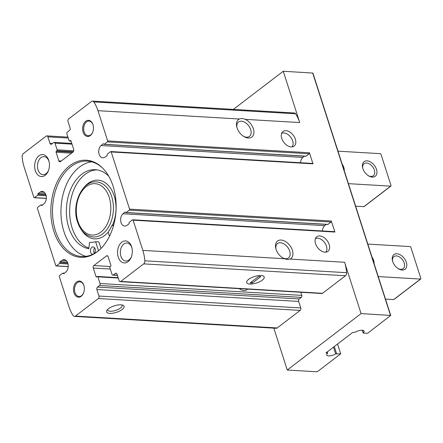 <?xml version="1.0" encoding="UTF-8"?>
<svg xmlns="http://www.w3.org/2000/svg" width="443" height="443" viewBox="0 0 443 443"><rect width="100%" height="100%" fill="white"/><g stroke="black" fill="none" stroke-linecap="round" stroke-linejoin="round"><path stroke-width="0.66" d="M291.156 146.921A9.187 5.903 52.6 0 0 294.13 146.096A9.187 5.903 52.6 0 0 293.238 135.215A9.187 5.903 52.6 0 0 282.966 131.499A9.187 5.903 52.6 0 0 282.612 140.448A9.187 5.903 52.6 0 0 291.156 146.921M324.952 252.183A9.187 5.903 52.6 0 0 327.925 251.358A9.187 5.903 52.6 0 0 327.034 240.477A9.187 5.903 52.6 0 0 316.762 236.761A9.187 5.903 52.6 0 0 316.407 245.71A9.187 5.903 52.6 0 0 324.952 252.183M73.715 149.463A1.838 1.229 93.4 0 1 73.117 151.943L60.481 161.606A1.838 1.229 93.4 0 1 59.849 161.817A1.838 1.229 93.4 0 1 58.836 160.837L56.073 152.226A0.736 0.493 93.4 0 1 56.311 151.235L56.87 150.808A0.736 0.493 93.4 0 0 57.108 149.817L54.971 143.155A1.467 0.986 93.4 0 0 54.162 142.375A1.467 0.986 93.4 0 0 53.658 142.541L51.593 144.125A1.838 1.229 93.4 0 1 50.962 144.329A1.838 1.229 93.4 0 1 49.954 143.355L47.866 136.854A1.838 1.229 93.4 0 0 46.853 135.874A1.838 1.229 93.4 0 0 46.227 136.084L23.28 153.632A2.94 1.971 93.4 0 0 22.15 156.706A34.177 22.903 93.4 0 0 24.155 167.122L33.856 197.34A0.736 0.493 93.4 0 0 34.51 197.644L37.644 195.252A0.736 0.493 93.4 0 0 37.904 194.355A0.736 0.493 93.4 0 1 38.192 193.441L40.241 192.057A6.617 4.436 93.4 0 1 42.301 191.454A6.617 4.436 93.4 0 1 46.266 196.432A6.617 4.436 93.4 0 1 43.995 203.741L42.041 205.419A0.736 0.493 93.4 0 1 41.393 205.22A0.736 0.493 93.4 0 0 40.773 204.998L37.638 207.39A0.736 0.493 93.4 0 0 37.4 208.387L55.757 265.562A0.736 0.493 93.4 0 0 56.416 265.872L59.567 263.458A0.736 0.493 93.4 0 0 59.833 262.566A0.736 0.493 93.4 0 1 60.121 261.652L62.147 260.285A6.617 4.436 93.4 0 1 64.207 259.676A6.617 4.436 93.4 0 1 68.172 264.659A6.617 4.436 93.4 0 1 65.896 271.963L63.964 273.624A0.736 0.493 93.4 0 1 63.321 273.425A0.736 0.493 93.4 0 0 62.701 273.209L59.545 275.618A0.736 0.493 93.4 0 0 59.307 276.609L69.008 306.822A34.177 22.903 93.4 0 0 73.167 315.599A2.94 1.971 93.4 0 0 74.424 316.407A2.94 1.971 93.4 0 0 75.432 316.075L98.379 298.527A1.838 1.229 93.4 0 0 98.977 296.046L96.89 289.55A1.838 1.229 93.4 0 1 97.488 287.07L99.559 285.486A1.467 0.986 93.4 0 0 100.035 283.503L97.897 276.847A0.736 0.493 93.4 0 0 97.238 276.537L96.679 276.964A0.736 0.493 93.4 0 1 96.026 276.659L93.263 268.048A1.838 1.229 93.4 0 1 93.855 265.567L106.497 255.904A1.838 1.229 93.4 0 1 107.123 255.694A1.838 1.229 93.4 0 1 108.136 256.674L110.9 265.285A0.736 0.493 93.4 0 1 110.661 266.276L110.102 266.703A0.736 0.493 93.4 0 0 109.864 267.694L112.001 274.355A1.467 0.986 93.4 0 0 112.81 275.136A1.467 0.986 93.4 0 0 113.314 274.97L115.379 273.386A1.838 1.229 93.4 0 1 116.011 273.176A1.838 1.229 93.4 0 1 117.018 274.156L119.106 280.657A1.838 1.229 93.4 0 0 120.119 281.637A1.838 1.229 93.4 0 0 120.745 281.427L143.698 263.878A2.94 1.971 93.4 0 0 144.822 260.805A34.177 22.903 93.4 0 0 142.818 250.384L133.116 220.171A0.736 0.493 93.4 0 0 132.463 219.866L129.328 222.259A0.736 0.493 93.4 0 0 129.068 223.156A0.736 0.493 93.4 0 1 128.78 224.069L126.731 225.454A6.617 4.436 93.4 0 1 124.671 226.057A6.617 4.436 93.4 0 1 120.706 221.079A6.617 4.436 93.4 0 1 122.977 213.77L124.937 212.092A0.736 0.493 93.4 0 1 125.579 212.291A0.736 0.493 93.4 0 0 126.2 212.513L129.334 210.12A0.736 0.493 93.4 0 0 129.572 209.124L111.215 151.949A0.736 0.493 93.4 0 0 110.556 151.639L107.427 154.031A0.736 0.493 93.4 0 0 107.162 154.928A0.736 0.493 93.4 0 1 106.874 155.842L104.825 157.226A6.617 4.436 93.4 0 1 102.765 157.835A6.617 4.436 93.4 0 1 98.8 152.852A6.617 4.436 93.4 0 1 101.076 145.548L103.031 143.864A0.736 0.493 93.4 0 1 103.673 144.069A0.736 0.493 93.4 0 0 104.299 144.285L107.427 141.893A0.736 0.493 93.4 0 0 107.666 140.902L97.964 110.684A34.177 22.903 93.4 0 0 93.805 101.912A2.94 1.971 93.4 0 0 92.548 101.098A2.94 1.971 93.4 0 0 91.54 101.436L68.593 118.984A1.838 1.229 93.4 0 0 67.995 121.465L70.083 127.961A1.838 1.229 93.4 0 1 69.485 130.441L67.419 132.02A1.467 0.986 93.4 0 0 66.937 134.007L69.075 140.664A0.736 0.493 93.4 0 0 69.734 140.974L70.293 140.547A0.736 0.493 93.4 0 1 70.946 140.852L73.715 149.463M53.891 231.384A48.625 32.583 -86.6 0 0 98.003 251.175A48.625 32.583 -86.6 0 0 102.881 168.329A48.625 32.583 -86.6 0 0 62.812 172.681A48.625 32.583 -86.6 0 0 53.891 231.384M74.003 292.889A8.085 5.416 -86.6 0 0 78.666 297.203A8.085 5.416 -86.6 0 0 83.605 292.884A8.085 5.416 -86.6 0 0 84.015 285.94A8.085 5.416 -86.6 0 0 76.827 281.831A8.085 5.416 -86.6 0 0 74.003 292.889M83.129 132.147A8.085 5.416 -86.6 0 0 87.786 136.461A8.085 5.416 -86.6 0 0 92.725 132.141A8.085 5.416 -86.6 0 0 93.135 125.203A8.085 5.416 -86.6 0 0 85.953 121.094A8.085 5.416 -86.6 0 0 83.129 132.147M35.335 170.716A11.025 7.387 -86.6 0 0 41.692 176.596A11.025 7.387 -86.6 0 0 48.425 170.705A11.025 7.387 -86.6 0 0 48.985 161.246A11.025 7.387 -86.6 0 0 39.183 155.643A11.025 7.387 -86.6 0 0 35.335 170.716M118.215 257.056A11.025 7.387 -86.6 0 0 124.572 262.943A11.025 7.387 -86.6 0 0 131.305 257.051A11.025 7.387 -86.6 0 0 131.864 247.587A11.025 7.387 -86.6 0 0 122.069 241.983A11.025 7.387 -86.6 0 0 118.215 257.056M340.7 353.841L335.644 353.868A5.51 2.049 162.2 0 1 330.207 355.823A5.51 2.049 162.2 0 1 326.735 355.015A5.51 2.049 162.2 0 1 327.532 353.392L327.388 353.054L325.86 352.966L352.7 332.444L355.164 332.267A5.51 2.049 162.2 0 1 360.608 330.306A5.51 2.049 162.2 0 1 364.074 331.12A5.51 2.049 162.2 0 1 363.277 332.743L363.421 333.075L367.54 333.319L390.732 315.444L361.073 313.594L287.258 370.032L316.667 371.766L317.659 371.455L340.7 353.841L337.549 344.028M287.258 370.032L273.813 328.147M109.748 313.378A9.187 3.411 162.2 0 0 121.061 310.25A9.187 3.411 162.2 0 0 122.938 305.233A9.187 3.411 162.2 0 0 114.3 305.853A9.187 3.411 162.2 0 0 106.907 310.377A9.187 3.411 162.2 0 0 109.748 313.378M300.808 292.275L301.805 295.381A1.467 0.986 93.4 0 1 301.329 297.369L299.258 298.947A1.838 1.229 93.4 0 0 298.665 301.428L300.747 307.929A1.838 1.229 93.4 0 1 300.155 310.405L277.202 327.953A2.94 1.971 93.4 0 1 276.199 328.291L74.424 316.407M92.548 101.098L294.324 112.982A2.94 1.971 93.4 0 1 295.581 113.79A34.177 22.903 93.4 0 1 299.739 122.567L245.217 119.355C242.986 118.381 241.031 118.27 239.353 119.012L97.964 110.684M284.201 258.712L287.341 259.526L290.071 259.055A11.025 7.082 52.6 0 0 291.5 248.113A11.025 7.082 52.6 0 0 280.474 240.028A11.025 7.082 52.6 0 0 275.851 248.628A11.025 7.082 52.6 0 0 283.143 258.164A11.025 7.082 52.6 0 0 284.201 258.712L142.818 250.384M361.073 313.594L344.593 262.267A34.177 22.903 93.4 0 1 346.598 272.689A2.94 1.971 93.4 0 1 345.468 275.756L322.521 293.305A1.838 1.229 93.4 0 1 321.889 293.515L120.119 281.637M104.044 144.368L305.82 156.252A0.736 0.493 93.4 0 0 306.069 156.163L309.203 153.771A0.736 0.493 93.4 0 0 309.441 152.78L312.985 163.827L111.215 151.949M125.95 212.596L327.72 224.474A0.736 0.493 93.4 0 0 327.975 224.391L331.104 221.998A0.736 0.493 93.4 0 0 331.342 221.007L334.891 232.049L133.116 220.171M390.732 315.444L312.919 73.084L283.26 71.234L233.356 109.388M299.739 122.567L283.26 71.234M245.217 119.355A11.025 7.082 -127.4 0 1 253.806 130.53A11.025 7.082 -127.4 0 1 248.335 138.028A11.025 7.082 -127.4 0 1 244.132 136.66A11.025 7.082 -127.4 0 1 236.839 127.119A11.025 7.082 -127.4 0 1 239.353 119.012M249.863 284.052A9.187 3.411 162.2 0 0 261.176 280.923A9.187 3.411 162.2 0 0 263.059 275.906A9.187 3.411 162.2 0 0 254.415 276.532A9.187 3.411 162.2 0 0 247.022 281.05A9.187 3.411 162.2 0 0 249.863 284.052M282.606 257.843A9.037 5.809 52.6 0 0 285.569 258.701A9.037 5.809 52.6 0 0 288.493 257.887A9.037 5.809 52.6 0 0 287.618 247.183A9.037 5.809 52.6 0 0 277.517 243.534A9.037 5.809 52.6 0 0 276.022 249.226M243.6 136.333A9.037 5.809 52.6 0 0 246.557 137.192A9.037 5.809 52.6 0 0 249.481 136.383A9.037 5.809 52.6 0 0 248.606 125.679A9.037 5.809 52.6 0 0 238.506 122.03A9.037 5.809 52.6 0 0 237.011 127.717M239.248 288.648A9.037 5.809 52.6 0 0 243.894 290.569A9.037 5.809 52.6 0 0 246.812 289.755A9.037 5.809 52.6 0 0 247.454 289.129M107.621 309.496A7.597 2.819 162.2 0 0 107.655 310.017A7.597 2.819 162.2 0 0 110.263 311.23A7.597 2.819 162.2 0 0 118.386 309.325A7.597 2.819 162.2 0 0 122.118 305.377A7.597 2.819 162.2 0 0 121.847 304.928M131.975 248.047A9.037 6.052 -86.6 0 0 126.931 242.997A9.037 6.052 -86.6 0 0 121.432 247.2A9.037 6.052 -86.6 0 0 120.9 256.22A9.037 6.052 -86.6 0 0 125.873 261.032A9.037 6.052 -86.6 0 0 131.471 256.608M49.095 161.706A9.037 6.052 -86.6 0 0 44.051 156.65A9.037 6.052 -86.6 0 0 38.552 160.853A9.037 6.052 -86.6 0 0 38.02 169.874A9.037 6.052 -86.6 0 0 42.988 174.692A9.037 6.052 -86.6 0 0 48.592 170.262M93.174 125.369A7.348 4.923 -86.6 0 0 89.026 121.083A7.348 4.923 -86.6 0 0 84.552 124.5A7.348 4.923 -86.6 0 0 84.12 131.837A7.348 4.923 -86.6 0 0 88.163 135.757A7.348 4.923 -86.6 0 0 92.786 131.981M84.054 286.106A7.348 4.923 -86.6 0 0 79.901 281.82A7.348 4.923 -86.6 0 0 75.426 285.237A7.348 4.923 -86.6 0 0 74.994 292.579A7.348 4.923 -86.6 0 0 79.037 296.494A7.348 4.923 -86.6 0 0 83.666 292.723M98.518 250.749L95.616 241.701L98.883 241.889L100.993 248.462M88.888 248.091A39.687 26.597 93.4 0 1 69.944 205.336A39.687 26.597 93.4 0 1 96.978 169.868M103.258 168.722A47.778 32.018 -86.6 0 0 87.382 161.125A47.778 32.018 -86.6 0 0 58.299 183.352A47.778 32.018 -86.6 0 0 55.497 231.052A47.778 32.018 -86.6 0 0 81.767 256.514A47.778 32.018 -86.6 0 0 98.424 250.832M91.579 161.795A47.778 32.018 -86.6 0 0 63.942 231.551A47.778 32.018 -86.6 0 0 86.014 256.342M92.941 254.243A3.677 2.464 93.4 0 1 92.676 254.249A3.677 2.464 93.4 0 1 90.654 252.294A3.677 2.464 93.4 0 1 90.87 248.623A3.677 2.464 93.4 0 1 93.108 246.912A3.677 2.464 93.4 0 1 95.295 249.57A3.677 2.464 93.4 0 1 94.182 253.617M95.616 241.701A36.199 24.26 93.4 0 1 89.896 242.365A36.199 24.26 93.4 0 1 89.503 242.338L88.822 248.728A39.687 26.597 93.4 0 1 66.561 206.36A39.687 26.597 93.4 0 1 95.35 169.697A39.687 26.597 93.4 0 1 108.773 176.242M113.674 225.094L112.168 225.005L113.414 226.024M112.168 225.005A36.199 24.26 93.4 0 1 108.142 232.121L109.471 236.274M90.294 242.382L89.503 242.338M94.691 247.936A3.677 2.464 -86.6 0 0 93.927 252.482A3.677 2.464 -86.6 0 0 94.365 253.418M322.415 230.947A6.617 4.436 93.4 0 1 324.752 225.653L326.22 224.385M334.232 231.744A0.736 0.493 93.4 0 1 334.891 232.049M300.509 162.725A6.617 4.436 93.4 0 1 302.846 157.426L304.319 156.163M312.332 163.517A0.736 0.493 93.4 0 1 312.985 163.827M325.755 252.172A8.567 5.504 52.6 0 0 326.159 251.652A8.567 5.504 52.6 0 0 324.481 242.426A8.567 5.504 52.6 0 0 316.02 238.389A8.567 5.504 52.6 0 0 315.41 238.644M291.959 146.91A8.567 5.504 52.6 0 0 292.363 146.389A8.567 5.504 52.6 0 0 290.686 137.164A8.567 5.504 52.6 0 0 282.224 133.127A8.567 5.504 52.6 0 0 281.615 133.382M367.823 244.087L410.085 246.574A0.736 0.471 -127.4 0 1 410.838 247.255L420.85 278.448A0.736 0.471 -127.4 0 1 420.75 278.996L393.91 299.518A0.736 0.471 -127.4 0 1 393.672 299.584L385.488 299.103M396.9 253.767A9.187 5.903 -127.4 0 1 406.74 264.244A9.187 5.903 -127.4 0 1 398.611 268.873A9.187 5.903 -127.4 0 1 392.531 260.921A9.187 5.903 -127.4 0 1 396.9 253.767M371.965 256.995A9.187 5.903 -127.4 0 1 374.108 263.663M420.75 278.996A0.736 0.471 -127.4 0 1 420.512 279.062L378.25 276.576M392.67 261.403A7.597 4.884 -127.4 0 1 393.921 256.597A7.597 4.884 -127.4 0 1 396.38 255.916A7.597 4.884 -127.4 0 1 403.446 261.27A7.597 4.884 -127.4 0 1 403.152 268.663A7.597 4.884 -127.4 0 1 398.185 268.613M344.277 170.749A9.187 5.903 52.6 0 0 342.134 164.082M372.281 177.095A9.187 5.903 52.6 0 0 376.539 169.564A9.187 5.903 52.6 0 0 367.385 160.875A9.187 5.903 52.6 0 0 362.701 168.008A9.187 5.903 52.6 0 0 368.775 175.954A9.187 5.903 52.6 0 0 372.281 177.095M348.42 183.657L390.682 186.149A0.736 0.471 52.6 0 0 391.019 185.528L381.002 154.341A0.736 0.471 52.6 0 0 380.249 153.66L337.987 151.168M355.651 206.189L363.841 206.671A0.736 0.471 52.6 0 0 364.08 206.604L390.92 186.082M368.354 175.699A7.597 4.884 52.6 0 0 370.863 176.43A7.597 4.884 52.6 0 0 373.316 175.749A7.597 4.884 52.6 0 0 372.585 166.745A7.597 4.884 52.6 0 0 364.091 163.677A7.597 4.884 52.6 0 0 362.839 168.484M261.049 275.502A9.187 3.411 162.2 0 0 251.225 277.811A9.187 3.411 162.2 0 0 246.707 282.584A9.187 3.411 162.2 0 0 256.497 283.027A9.187 3.411 162.2 0 0 264.205 276.969A9.187 3.411 162.2 0 0 261.049 275.502M250.118 282.961L252.294 283.094L260.794 276.593L258.618 276.465L250.118 282.961M251.834 281.648L252.294 283.094M61.295 160.981L58.836 160.837M110.296 269.051L93.263 268.048M110.318 266.536L93.855 265.567M107.727 255.976L106.497 255.904M300.155 310.405L98.379 298.527M277.202 327.953L75.432 316.075M295.581 113.79L93.805 101.912M346.598 272.689L144.822 260.805M344.593 262.267L290.071 259.055M309.441 152.78L107.666 140.902M331.342 221.007L129.572 209.124M390.482 315.327L312.664 72.968M345.468 275.756L143.698 263.878M322.521 293.305L120.745 281.427M71.013 141.051L69.734 140.974M70.786 140.575L70.293 140.547M71.55 153.14L56.073 152.226M72.774 152.204L56.311 151.235M73.3 151.772L56.87 150.808M73.771 150.797L57.108 149.817M72.01 144.158L54.971 143.155M52.407 143.499L49.954 143.355M68.239 138.055L47.866 136.854M117.356 275.208L113.314 274.97M116.609 273.458L115.379 273.386M300.747 307.929L98.977 296.046M298.665 301.428L96.89 289.55M299.258 298.947L97.488 287.07M301.329 297.369L99.559 285.486M301.805 295.381L100.035 283.503M118.27 278.043L97.897 276.847M97.006 276.714L96.026 276.659M336.58 353.597L334.304 346.509M335.644 353.868L333.485 347.135M327.388 353.054L327.061 352.047M363.277 332.743L362.479 330.268M77.902 221.323A25.727 17.238 -86.6 0 0 107.715 223.056A25.727 17.238 -86.6 0 0 95.068 183.668A25.727 17.238 -86.6 0 0 77.902 221.323M93.301 236.944A27.56 18.473 -86.6 0 0 113.364 210.514A27.56 18.473 -86.6 0 0 96.541 181.912C82.16 180.334 71.279 204.533 77.514 221.96C80.654 231.085 85.914 236.08 93.301 236.944M81.158 229.446A29.399 19.702 -86.6 0 0 108.153 232.104M112.528 225.027A29.399 19.702 -86.6 0 0 109.582 186.868A29.399 19.702 -86.6 0 0 83.6 187.932M68.045 263.962L59.567 263.458M67.785 263.031L59.833 262.566M68.244 266.57L56.416 265.872M64.141 273.475L63.321 273.425M66.179 260.523L62.147 260.285M67.38 262.079L60.121 261.652M46.15 195.751L37.644 195.252M45.889 194.826L37.904 194.355M46.338 198.342L34.51 197.644M42.218 205.264L41.393 205.22M44.272 192.295L40.241 192.057M45.485 193.868L38.192 193.441M324.752 225.653L122.977 213.77M125.469 212.125L124.937 212.092M327.975 224.391L126.2 212.513M331.104 221.998L129.334 210.12M302.846 157.426L101.076 145.548M103.562 143.897L103.031 143.864M306.069 156.163L104.299 144.285M309.203 153.771L107.427 141.893M393.672 299.584L420.512 279.062M390.682 186.149L363.841 206.671M71.041 141.151L69.479 141.057M71.766 143.41L54.162 142.375M67.94 137.12L46.853 135.874M117.423 275.408L112.81 275.136M118.148 277.667L97.493 276.454M327.643 353.176L327.233 351.914M363.171 332.959L362.302 330.245M68.233 266.664L56.161 265.955M64.445 273.209L62.95 273.121M46.332 198.442L34.261 197.728M42.522 205.004L41.022 204.915M334.487 231.661L132.712 219.778M312.581 163.434L110.811 151.556M316.02 238.389L315.438 238.572M326.159 251.652L325.826 252.167M282.224 133.127L281.643 133.31M292.363 146.389L292.031 146.904"/></g></svg>
